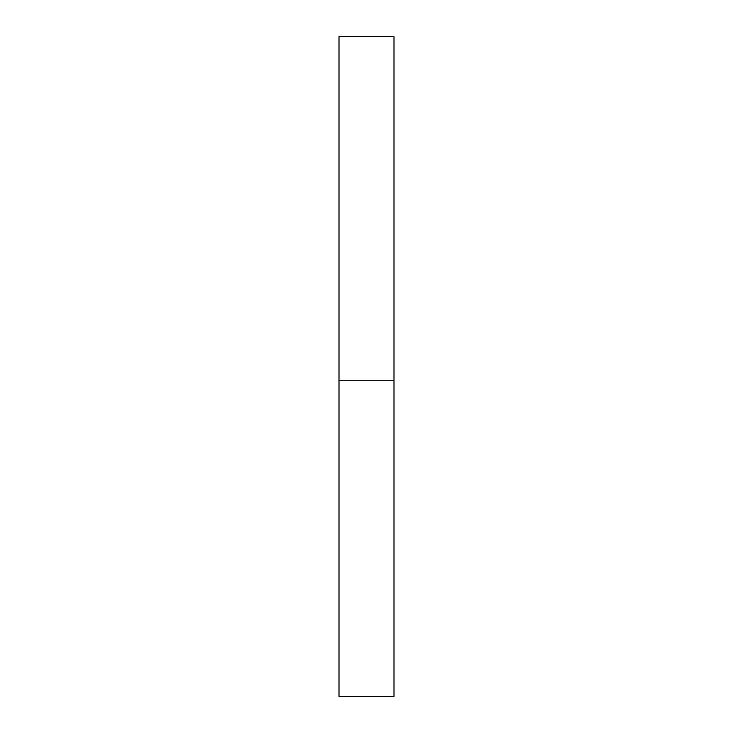 <?xml version="1.0" encoding="UTF-8"?>
<svg xmlns="http://www.w3.org/2000/svg" width="733" height="733" viewBox="0 0 733 733"><rect width="100%" height="100%" fill="white"/><g stroke="black" fill="none" stroke-linecap="round" stroke-linejoin="round"><path stroke-width="1.1" d="M339.012 380.244L393.988 380.244L393.988 36.65L339.012 36.65L339.012 696.35L393.988 696.35L393.988 380.244L339.012 380.244"/></g></svg>

